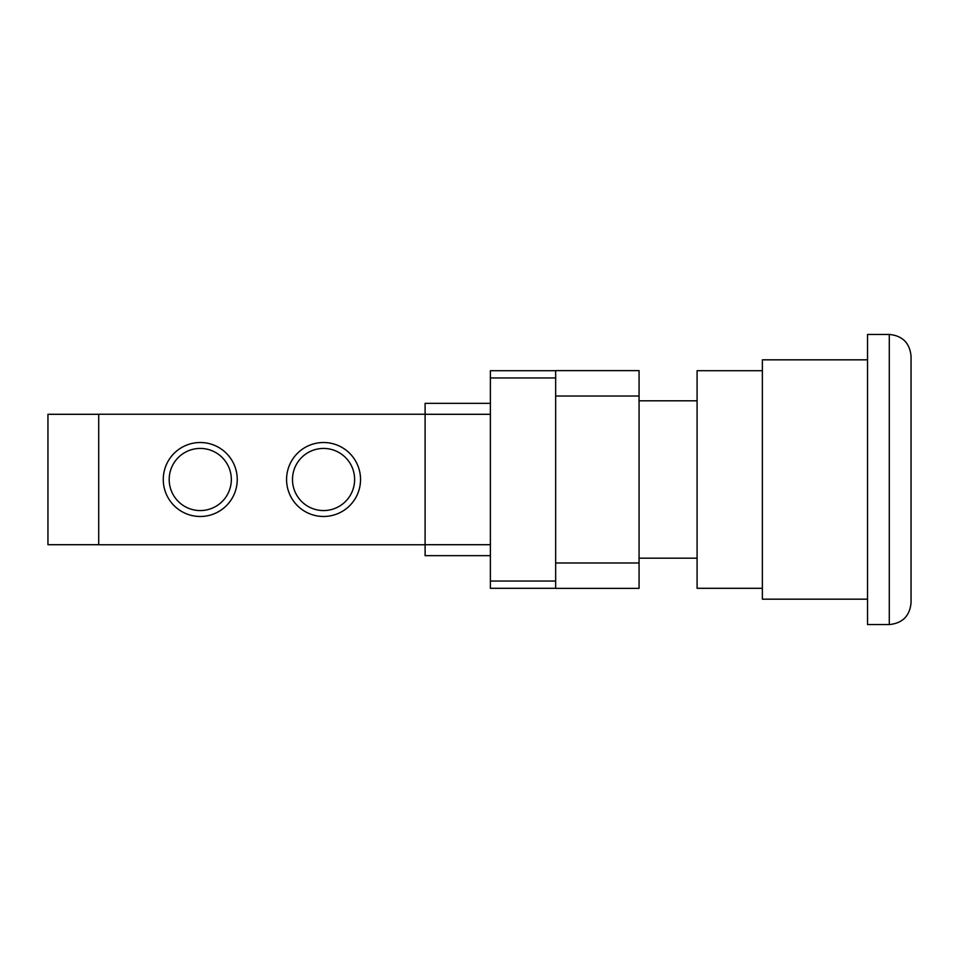 <?xml version="1.0" encoding="UTF-8"?>
<svg xmlns="http://www.w3.org/2000/svg" width="959" height="959" viewBox="0 0 959 959"><rect width="100%" height="100%" fill="white"/><g stroke="black" fill="none" stroke-linecap="round" stroke-linejoin="round"><path stroke-width="1.44" d="M762.369 370.701L697.085 370.701L697.085 588.299L762.369 588.299M867.535 359.829L762.369 359.829L762.369 599.171L867.535 599.171M889.293 624.561L889.293 334.439L867.535 334.439L867.535 624.561L889.293 624.561C902.503 623.266 909.755 616.014 911.05 602.803L911.05 479.5M889.293 334.439C902.503 335.734 909.755 342.986 911.05 356.197L911.05 602.803M555.657 562.981L555.657 588.37L639.066 588.37L639.066 370.63L555.657 370.63L555.657 562.981L639.066 562.981M490.385 403.343L425.101 403.343L425.101 555.657L490.385 555.657M425.101 544.7L490.385 544.7M555.657 588.299L490.385 588.299L490.385 370.701L555.657 370.701M425.101 414.3L490.385 414.3M98.717 544.7L47.95 544.7L47.95 414.3L98.717 414.3M286.573 479.5A36.993 36.993 0 0 1 342.051 447.469A36.993 36.993 0 0 1 342.051 511.531A36.993 36.993 0 0 1 286.573 479.5M292.495 479.5A31.06 31.06 0 0 0 339.09 506.4A31.06 31.06 0 0 0 339.09 452.6A31.06 31.06 0 0 0 292.495 479.5M163.27 479.5A36.993 36.993 0 0 1 218.76 447.469A36.993 36.993 0 0 1 218.76 511.531A36.993 36.993 0 0 1 163.27 479.5M169.192 479.5A31.06 31.06 0 0 0 215.799 506.4A31.06 31.06 0 0 0 215.799 452.6A31.06 31.06 0 0 0 169.192 479.5M425.101 414.228L98.717 414.228L98.717 544.772L425.101 544.772M555.657 396.019L639.066 396.019M490.385 581.046L555.657 581.046M490.385 377.954L555.657 377.954M639.066 558.198L697.085 558.198M639.066 400.802L697.085 400.802"/></g></svg>
